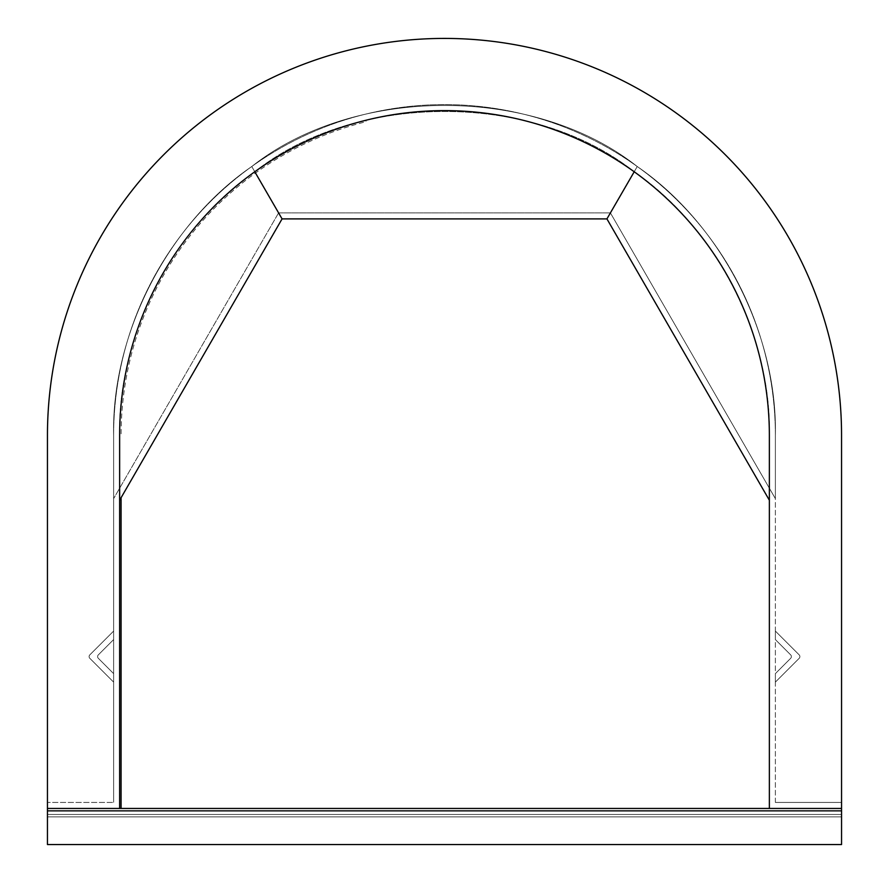 <?xml version="1.0" encoding="UTF-8"?>
<svg xmlns="http://www.w3.org/2000/svg" width="889" height="889" viewBox="0 0 889 889"><rect width="100%" height="100%" fill="white"/><g stroke="black" fill="none" stroke-linecap="round" stroke-linejoin="round"><path stroke-width="0.67" stroke-dasharray="4.45 3.33" d="M841.55 802.434L775.375 802.434L841.55 802.434L841.55 435.466A397.05 397.05 0 0 0 444.5 38.416A397.05 397.05 0 0 0 47.45 435.466L47.45 808.457L119.637 808.457L119.637 435.466C117.459 336.042 172.81 228.051 254.787 171.766C355.844 91.4 533.156 91.4 634.213 171.766C533.156 91.4 355.844 91.4 254.787 171.766C172.81 228.051 117.459 336.042 119.637 435.466L119.637 808.457L841.55 808.457L841.55 435.466A397.05 397.05 0 0 0 444.5 38.416A397.05 397.05 0 0 0 47.45 435.466L47.45 802.434L113.625 802.434L47.45 802.434M841.55 435.466A397.05 397.05 0 0 0 444.5 38.416A397.05 397.05 0 0 0 47.45 435.466M121.082 497.729L121.082 808.457L119.637 808.457L119.637 435.466A324.863 324.863 0 0 1 365.723 120.304L366.257 121.66A323.418 323.418 0 0 0 121.082 435.466A323.418 323.418 0 0 1 366.257 121.66L365.723 120.304A324.863 324.863 0 0 0 119.637 435.466A324.863 324.863 0 0 1 444.5 110.614A324.863 324.863 0 0 1 769.363 435.466C771.541 336.042 716.19 228.051 634.213 171.766C716.19 228.051 771.541 336.042 769.363 435.466L769.363 808.457L841.55 808.457L47.45 808.457L47.45 814.468L841.55 814.468L841.55 808.457L47.45 808.457L47.45 844.55L841.55 844.55L841.55 814.468L47.45 814.468L841.55 814.468L47.45 814.468L47.45 844.55L47.45 808.457L47.45 844.55L47.45 808.457L47.45 844.55L47.45 808.457L841.55 808.457L841.55 844.55L47.45 844.55L841.55 844.55L841.55 808.457L47.45 808.457L841.55 808.457L841.55 844.55L47.45 844.55L841.55 844.55L841.55 808.457L47.45 808.457M634.213 171.766L606.931 218.894L769.363 500.229M254.787 171.766L282.069 218.894L606.931 218.894M282.069 218.894L119.637 500.229M775.375 802.434L775.375 435.466A330.875 330.875 0 0 0 444.5 104.591A330.875 330.875 0 0 0 113.625 435.466L113.625 802.434L113.625 435.466C111.392 334.02 167.999 223.806 251.765 166.521C354.589 85.122 534.411 85.122 637.235 166.521C721.001 223.806 777.608 334.02 775.375 435.466A330.875 330.875 0 0 0 444.5 104.591A330.875 330.875 0 0 0 113.625 435.466L113.625 498.618L113.625 435.466C111.392 334.02 167.999 223.806 251.765 166.521L278.601 212.882L610.399 212.882L637.235 166.521C534.411 85.122 354.589 85.122 251.765 166.521L278.601 212.882L610.399 212.882L775.375 498.618L775.375 435.466L775.375 498.618L610.399 212.882L637.235 166.521C721.001 223.806 777.608 334.02 775.375 435.466L775.375 802.434M278.601 212.882L113.625 498.618L278.601 212.882M769.363 808.457L841.55 808.457L841.55 814.468L47.45 814.468L841.55 814.468L47.45 814.468L841.55 814.468L841.55 844.55L47.45 844.55L841.55 844.55L841.55 808.457M121.082 808.457L119.637 808.457M790.688 654.893L775.375 639.58L775.375 631.079L799.2 654.893A2.411 2.411 0 0 1 799.2 658.293L775.375 682.119L775.375 673.618L790.688 658.293A2.411 2.411 0 0 0 790.688 654.893L775.375 639.58L775.375 631.079L799.2 654.893A2.411 2.411 0 0 1 799.2 658.293L775.375 682.119L775.375 673.618L790.688 658.293A2.411 2.411 0 0 0 790.688 654.893L775.375 639.58L775.375 631.079L799.2 654.893A2.411 2.411 0 0 1 799.2 658.293L775.375 682.119L775.375 673.618L790.688 658.293A2.411 2.411 0 0 0 790.688 654.893L775.375 639.58L775.375 631.079L799.2 654.893A2.411 2.411 0 0 1 799.2 658.293L775.375 682.119L775.375 673.618L790.688 658.293A2.411 2.411 0 0 0 790.688 654.893L775.375 639.58L775.375 631.079L799.2 654.893A2.411 2.411 0 0 1 799.2 658.293L775.375 682.119L775.375 673.618L790.688 658.293A2.411 2.411 0 0 0 790.688 654.893L775.375 639.58L775.375 631.079L799.2 654.893A2.411 2.411 0 0 1 799.2 658.293L775.375 682.119L775.375 673.618L790.688 658.293A2.411 2.411 0 0 0 790.688 654.893L775.375 639.58L775.375 631.079L799.2 654.893A2.411 2.411 0 0 1 799.2 658.293L775.375 682.119L775.375 673.618L790.688 658.293A2.411 2.411 0 0 0 790.688 654.893L775.375 639.58L775.375 631.079L799.2 654.893A2.411 2.411 0 0 1 799.2 658.293L775.375 682.119L775.375 673.618L790.688 658.293A2.411 2.411 0 0 0 790.688 654.893L775.375 639.58L775.375 631.079L799.2 654.893A2.411 2.411 0 0 1 799.2 658.293L775.375 682.119L775.375 673.618L790.688 658.293A2.411 2.411 0 0 0 790.688 654.893L775.375 639.58L775.375 631.079L799.2 654.893A2.411 2.411 0 0 1 799.2 658.293L775.375 682.119L775.375 673.618L790.688 658.293A2.411 2.411 0 0 0 790.688 654.893M98.312 654.893L113.625 639.58L113.625 631.079L89.8 654.893A2.411 2.411 0 0 0 89.8 658.293L113.625 682.119L113.625 673.618L98.312 658.293A2.411 2.411 0 0 1 98.312 654.893L113.625 639.58L113.625 631.079L89.8 654.893A2.411 2.411 0 0 0 89.8 658.293L113.625 682.119L113.625 673.618L98.312 658.293A2.411 2.411 0 0 1 98.312 654.893L113.625 639.58L113.625 631.079L89.8 654.893A2.411 2.411 0 0 0 89.8 658.293L113.625 682.119L113.625 673.618L98.312 658.293A2.411 2.411 0 0 1 98.312 654.893L113.625 639.58L113.625 631.079L89.8 654.893A2.411 2.411 0 0 0 89.8 658.293L113.625 682.119L113.625 673.618L98.312 658.293A2.411 2.411 0 0 1 98.312 654.893L113.625 639.58L113.625 631.079L89.8 654.893A2.411 2.411 0 0 0 89.8 658.293L113.625 682.119L113.625 673.618L98.312 658.293A2.411 2.411 0 0 1 98.312 654.893L113.625 639.58L113.625 631.079L89.8 654.893A2.411 2.411 0 0 0 89.8 658.293L113.625 682.119L113.625 673.618L98.312 658.293A2.411 2.411 0 0 1 98.312 654.893L113.625 639.58L113.625 631.079L89.8 654.893A2.411 2.411 0 0 0 89.8 658.293L113.625 682.119L113.625 673.618L98.312 658.293A2.411 2.411 0 0 1 98.312 654.893L113.625 639.58L113.625 631.079L89.8 654.893A2.411 2.411 0 0 0 89.8 658.293L113.625 682.119L113.625 673.618L98.312 658.293A2.411 2.411 0 0 1 98.312 654.893L113.625 639.58L113.625 631.079L89.8 654.893A2.411 2.411 0 0 0 89.8 658.293L113.625 682.119L113.625 673.618L98.312 658.293A2.411 2.411 0 0 1 98.312 654.893L113.625 639.58L113.625 631.079L89.8 654.893A2.411 2.411 0 0 0 89.8 658.293L113.625 682.119L113.625 673.618L98.312 658.293A2.411 2.411 0 0 1 98.312 654.893M47.45 816.88L841.55 816.88L47.45 816.88M841.55 810.857L47.45 810.857"/><path stroke-width="1.33" d="M47.45 435.466L47.45 808.457L841.55 808.457L841.55 435.466A397.05 397.05 0 0 0 444.5 38.416A397.05 397.05 0 0 0 47.45 435.466L47.45 802.434M841.55 802.434L841.55 435.466M769.363 808.457L769.363 435.466A324.863 324.863 0 0 0 444.5 110.614A324.863 324.863 0 0 0 119.637 435.466L119.637 808.457M254.787 171.766L282.069 218.894L606.931 218.894L634.213 171.766M282.069 218.894L119.637 500.229M606.931 218.894L769.363 500.229M47.45 808.457L47.45 844.55L841.55 844.55L841.55 808.457M121.082 497.729L121.082 808.457M47.45 810.857L841.55 810.857"/></g></svg>
